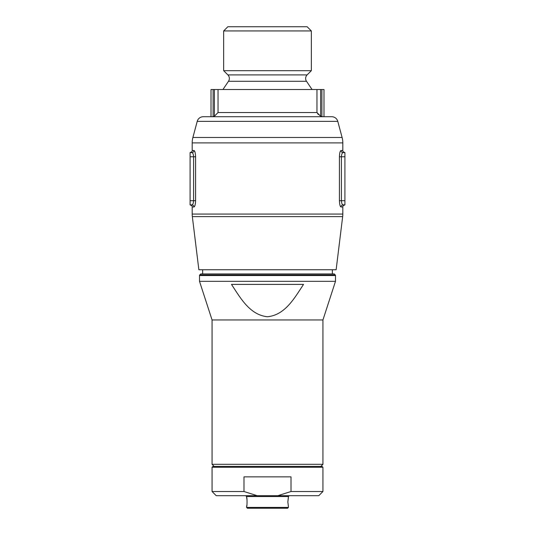 <?xml version="1.0" encoding="UTF-8"?>
<svg xmlns="http://www.w3.org/2000/svg" width="535" height="535" viewBox="0 0 535 535"><rect width="100%" height="100%" fill="white"/><g stroke="black" fill="none" stroke-linecap="round" stroke-linejoin="round"><path stroke-width="0.8" d="M222.934 89.512L228.498 81.273A5.022 5.022 0 0 0 227.89 74.913L307.11 74.913A5.022 5.022 0 0 0 306.501 81.273L312.065 89.512M227.843 26.75L307.157 26.75L311.343 30.936L223.657 30.936L227.843 26.75M195.449 203.093L195.589 200.705C195.415 204.517 194.874 206.61 193.964 206.985L192.185 206.985L192.185 214.074A20.918 20.918 0 0 0 192.339 216.621L198.859 269.747L336.14 269.747L342.661 216.621L192.339 216.621M192.185 214.074L342.815 214.074A20.918 20.918 0 0 1 342.661 216.621M197.214 121.365A6.28 6.28 0 0 1 203.273 116.71L331.727 116.71A6.28 6.28 0 0 1 337.786 121.365L197.214 121.365L192.894 137.475A20.918 20.918 0 0 0 192.185 142.892L192.185 150.495L193.964 150.495C194.874 150.863 195.415 152.95 195.589 156.768L195.589 200.705L193.59 200.705L193.59 156.768C193.396 154.174 192.834 152.776 191.925 152.589A2.093 2.04 90 0 0 193.964 150.495M337.786 121.365L342.106 137.475A20.918 20.918 0 0 1 342.815 142.892L192.185 142.892M227.89 74.913L223.657 70.687L311.343 70.687L311.343 30.936M223.657 70.687L223.657 30.936M307.11 74.913L311.343 70.687M342.815 214.074L342.815 206.985L341.036 206.985C340.126 206.61 339.585 204.517 339.411 200.705L339.411 156.768C339.585 152.95 340.126 150.863 341.036 150.495A2.093 2.04 -90 0 0 343.075 152.589L344.908 152.589L344.908 204.892L343.075 204.892A2.093 2.04 -90 0 0 341.036 206.985M341.036 150.495L342.815 150.495L342.815 142.892M193.964 206.985A2.093 2.04 90 0 0 191.925 204.892L190.092 204.892L191.925 204.892L190.092 204.892L190.092 152.589L191.925 152.589L190.092 152.589C191.804 151.893 192.5 151.198 192.185 150.495M344.908 156.768L341.41 156.768C341.604 154.174 342.166 152.776 343.075 152.589L344.908 152.589C343.196 151.893 342.5 151.198 342.815 150.495M341.571 155.09L341.965 153.792M339.411 156.768L341.41 156.768L341.41 200.705C341.604 203.3 342.159 204.698 343.075 204.892M211.011 116.71L211.011 89.512L213.104 89.512L213.104 116.643L214.368 116.255L218.033 112.531L316.967 112.531L320.632 116.255L322.832 116.71M214.368 116.255L214.368 89.512L320.632 89.512L320.632 116.255M339.411 200.725L339.558 203.119M321.896 116.643L321.896 89.512L320.632 89.512M321.896 89.512L323.989 89.512L323.989 116.71M214.368 89.512L213.104 89.512M318.345 114.55L316.967 112.531L316.967 89.512M212.168 116.71L213.104 116.643L212.168 116.71M193.035 153.792L193.429 155.09M191.925 204.892C192.841 204.698 193.396 203.3 193.59 200.705L190.092 200.705M199.749 274.943L335.251 274.943L334.241 273.933L200.759 273.933L199.749 274.943A0.836 0.836 0 0 0 199.508 275.532L199.508 281.323L335.492 281.323L335.492 275.532L199.508 275.532M335.251 274.943A0.836 0.836 0 0 1 335.492 275.532M320.846 466.406L322.939 464.313L322.939 319.957L335.492 281.323M214.154 466.406L212.061 464.313L322.939 464.313M332.355 273.933L332.355 269.747M202.645 273.933L202.645 269.747M231.474 284.393C240.242 297.6 249.644 314.921 267.413 316.74C285.209 315.115 294.758 297.627 303.526 284.393L231.474 284.393M212.061 464.313L212.061 319.957L322.939 319.957M212.061 319.957L199.508 281.323M288.418 497.269L287.85 501.977L288.418 506.678L287.85 501.97L288.418 496.534L246.582 496.534L245.739 495.698M247.03 499.844L246.582 497.269C247.197 497.042 247.197 506.906 246.582 506.678L246.909 504.966M212.061 491.511L243.993 491.511L257.195 495.698L216.24 495.698L212.061 491.511L212.061 467.242L212.897 466.406L322.103 466.406L322.939 467.242L212.061 467.242M288.418 507.414L287.583 508.25L247.417 508.25L246.582 507.414L288.418 507.414L288.418 506.678M288.418 496.534L289.261 495.698M246.582 497.269L246.582 496.534M246.582 507.414L246.582 506.678M257.195 495.698L277.805 495.698L291.007 491.511L322.939 491.511L322.939 467.242M291.007 491.511L291.007 476.866L243.993 476.866L243.993 491.511M322.939 491.511L318.76 495.698L277.805 495.698M192.894 137.475L342.106 137.475M228.498 81.273L306.501 81.273M339.411 200.705L344.908 200.705M218.033 89.512L218.033 112.531M195.589 156.768L190.092 156.768M342.815 206.985C342.5 206.283 343.196 205.587 344.908 204.892M192.185 206.985C192.5 206.283 191.804 205.587 190.092 204.892"/></g></svg>
